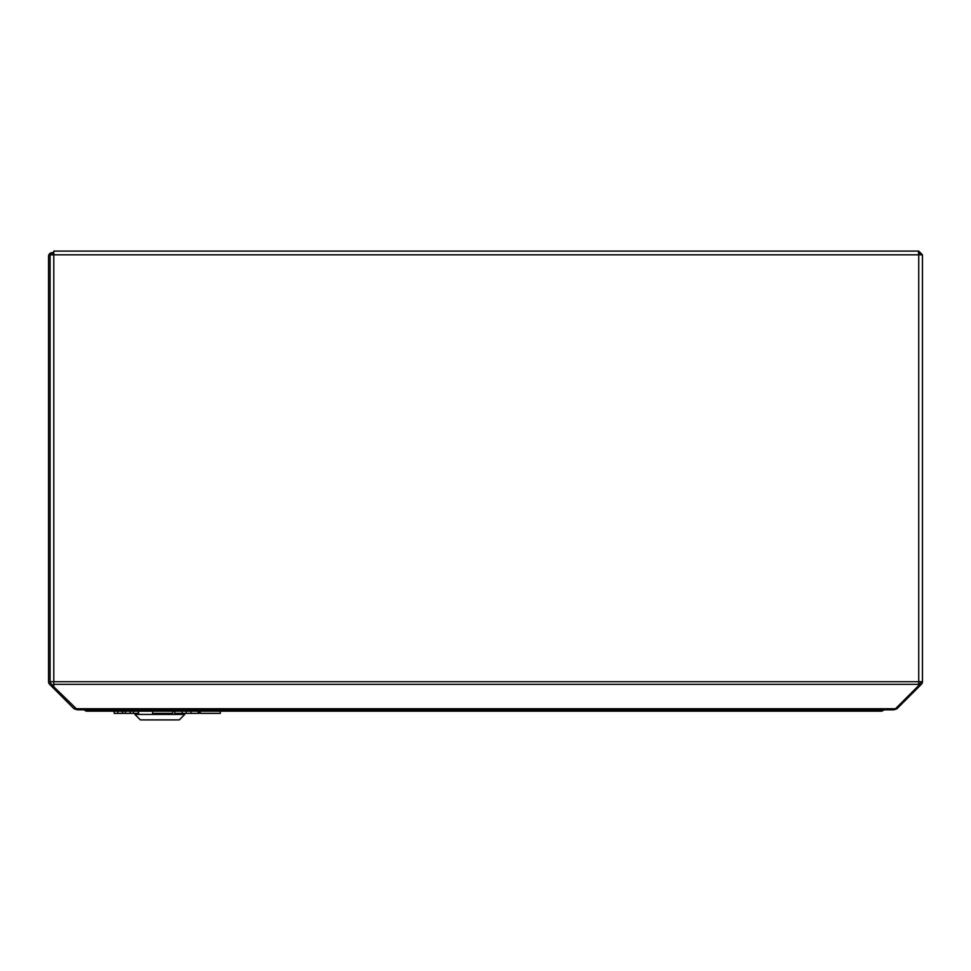 <?xml version="1.0" encoding="UTF-8"?>
<svg xmlns="http://www.w3.org/2000/svg" width="971" height="971" viewBox="0 0 971 971"><rect width="100%" height="100%" fill="white"/><g stroke="black" fill="none" stroke-linecap="round" stroke-linejoin="round"><path stroke-width="1.46" d="M75.738 708.745L895.493 708.745L893.745 709.825L77.498 709.825L53.793 686.788L53.793 681.715L918.736 681.715L918.736 254.815L50.079 254.815L50.079 681.715L53.793 681.715L53.793 251.101L918.348 251.101L918.736 254.815L922.45 254.815L918.736 251.101L918.578 252.63M895.493 708.745L918.736 685.502L918.736 681.715L922.45 681.715L922.45 254.815M918.736 684.798L920.277 683.256A2.185 2.185 0 0 0 920.921 681.715M896.221 708.005L896.961 708.745L921.358 684.337A3.714 3.714 0 0 0 922.45 681.715M919.124 684.421L920.205 685.502M893.963 709.813L896.961 708.745M920.921 254.815L918.736 252.63M918.736 251.101L894.048 251.101M53.793 252.63L52.264 252.63A3.714 3.714 0 0 0 48.55 256.344L48.55 681.715A3.714 3.714 0 0 0 49.642 684.337L74.039 708.745L77.182 709.789M53.793 254.159L52.264 254.159A2.185 2.185 0 0 0 50.698 254.815M52.082 686.788L53.174 685.708L50.723 683.256A2.185 2.185 0 0 1 50.079 681.715L50.079 256.344M53.793 686.327L53.174 685.708M74.039 708.745L74.888 707.895M883.731 709.825L881.668 711.16L87.074 711.16L87.074 709.825M84.222 709.825A3.714 3.714 0 0 0 87.074 711.16M881.668 711.16L884.52 709.825M876.619 709.825A9.831 9.831 0 0 1 872.286 709.825M184.733 714.438L134.92 714.438L140.382 719.899L179.271 719.899L184.733 714.438L184.733 713.345M138.586 711.16L138.586 713.345L138.513 711.16L138.465 713.345L138.343 711.16L138.392 713.345L133.403 713.345L133.403 711.16M172.729 711.16L172.729 713.345L152.617 713.345L152.617 711.16M199.164 711.16L199.164 713.345L182.184 713.345L182.184 711.16M186.262 713.345L186.262 711.16M182.184 713.345L174.804 713.345L174.804 711.16M198.193 713.345L198.193 711.16M190.984 713.345L190.984 711.16M200.269 711.16L200.269 713.345L220.368 713.345L220.368 711.16M133.403 713.345L117.782 713.345L117.782 711.16M122.273 713.345L122.273 711.16M138.258 713.345L138.258 711.16M117.782 713.345L114.165 713.345L114.165 711.16M125.259 713.345L125.259 711.16M130.272 713.345L130.272 711.16M53.793 684.337L918.736 684.337M134.92 713.345L134.92 714.438M122.577 713.345L122.577 711.16"/></g></svg>

